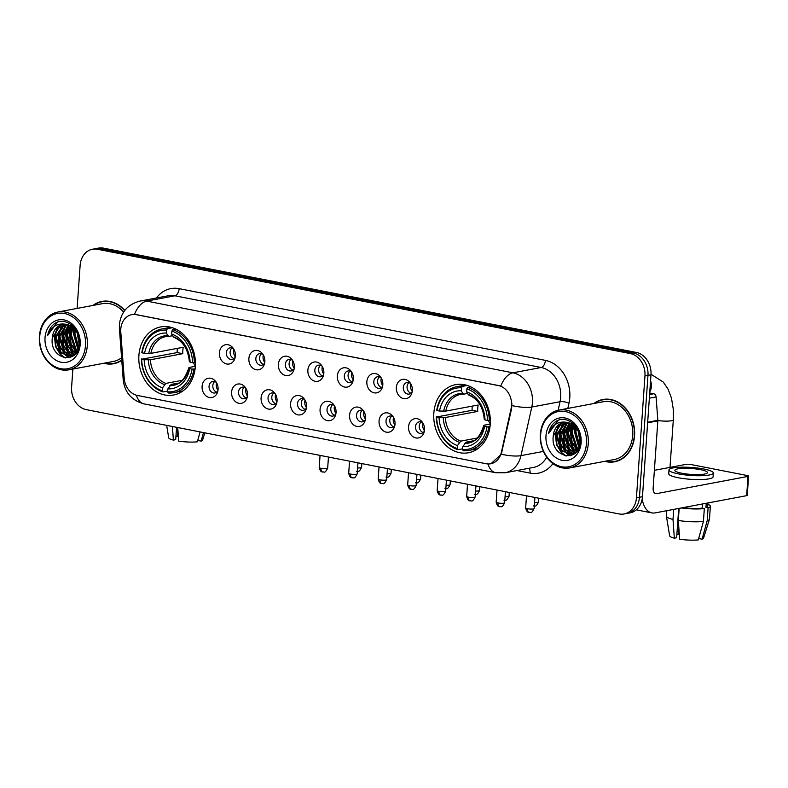 <?xml version="1.0" encoding="UTF-8"?>
<svg xmlns="http://www.w3.org/2000/svg" width="788" height="788" viewBox="0 0 788 788"><rect width="100%" height="100%" fill="white"/><g stroke="black" fill="none" stroke-linecap="round" stroke-linejoin="round"><path stroke-width="1.18" d="M433.833 413.178A34.642 28.063 -100.7 0 0 468.456 452.745A34.642 28.063 -100.7 0 0 490.264 424.23A34.642 28.063 -100.7 0 0 455.641 384.652A34.642 28.063 -100.7 0 0 433.833 413.178M138.905 355.437A34.642 28.063 -100.7 0 0 173.527 395.015A34.642 28.063 -100.7 0 0 195.335 366.489A34.642 28.063 -100.7 0 0 160.713 326.912A34.642 28.063 -100.7 0 0 138.905 355.437M218.069 389.469A9.801 7.939 79.3 0 1 217.567 392.079A9.801 7.939 79.3 0 1 208.298 397.211A9.801 7.939 79.3 0 1 202.092 386.337A9.801 7.939 79.3 0 1 207.195 378.565A9.801 7.939 79.3 0 1 215.538 381.293A9.801 7.939 79.3 0 1 218.069 389.469M216.365 382.466A5.88 4.767 -100.7 0 0 212.76 381.412A5.88 4.767 -100.7 0 0 209.056 386.258A5.88 4.767 -100.7 0 0 214.937 392.976A5.88 4.767 -100.7 0 0 217.912 390.69M247.56 395.241A9.801 7.939 79.3 0 1 247.058 397.851A9.801 7.939 79.3 0 1 237.789 402.983A9.801 7.939 79.3 0 1 231.593 392.119A9.801 7.939 79.3 0 1 236.686 384.347A9.801 7.939 79.3 0 1 245.029 387.066A9.801 7.939 79.3 0 1 247.56 395.241M245.856 388.238A5.88 4.767 -100.7 0 0 242.251 387.184A5.88 4.767 -100.7 0 0 238.547 392.03A5.88 4.767 -100.7 0 0 244.428 398.748A5.88 4.767 -100.7 0 0 247.412 396.462M277.051 401.013A9.801 7.939 79.3 0 1 276.549 403.623A9.801 7.939 79.3 0 1 267.28 408.755A9.801 7.939 79.3 0 1 261.084 397.891A9.801 7.939 79.3 0 1 266.177 390.119A9.801 7.939 79.3 0 1 274.519 392.848A9.801 7.939 79.3 0 1 277.051 401.013M275.357 394.01A5.88 4.767 -100.7 0 0 271.742 392.966A5.88 4.767 -100.7 0 0 268.038 397.802A5.88 4.767 -100.7 0 0 273.919 404.52A5.88 4.767 -100.7 0 0 276.903 402.235M306.542 406.785A9.801 7.939 79.3 0 1 306.049 409.396A9.801 7.939 79.3 0 1 296.771 414.537A9.801 7.939 79.3 0 1 290.575 403.663A9.801 7.939 79.3 0 1 295.667 395.891A9.801 7.939 79.3 0 1 304.01 398.62A9.801 7.939 79.3 0 1 306.542 406.785M304.848 399.782A5.88 4.767 -100.7 0 0 301.243 398.738A5.88 4.767 -100.7 0 0 297.539 403.574A5.88 4.767 -100.7 0 0 303.419 410.302A5.88 4.767 -100.7 0 0 306.394 408.007M336.043 412.567A9.801 7.939 79.3 0 1 335.54 415.168A9.801 7.939 79.3 0 1 326.271 420.309A9.801 7.939 79.3 0 1 320.066 409.435A9.801 7.939 79.3 0 1 325.158 401.663A9.801 7.939 79.3 0 1 333.511 404.392A9.801 7.939 79.3 0 1 336.043 412.567M334.339 405.554A5.88 4.767 -100.7 0 0 330.733 404.51A5.88 4.767 -100.7 0 0 327.03 409.356A5.88 4.767 -100.7 0 0 332.91 416.074A5.88 4.767 -100.7 0 0 335.885 413.779M365.534 418.339A9.801 7.939 79.3 0 1 365.031 420.95A9.801 7.939 79.3 0 1 355.762 426.081A9.801 7.939 79.3 0 1 349.557 415.207A9.801 7.939 79.3 0 1 354.659 407.435A9.801 7.939 79.3 0 1 363.002 410.164A9.801 7.939 79.3 0 1 365.534 418.339M363.829 411.336A5.88 4.767 -100.7 0 0 360.224 410.282A5.88 4.767 -100.7 0 0 356.521 415.128A5.88 4.767 -100.7 0 0 362.401 421.846A5.88 4.767 -100.7 0 0 365.376 419.561M395.024 424.111A9.801 7.939 79.3 0 1 394.522 426.722A9.801 7.939 79.3 0 1 385.253 431.854A9.801 7.939 79.3 0 1 379.048 420.989A9.801 7.939 79.3 0 1 384.15 413.217A9.801 7.939 79.3 0 1 392.493 415.936A9.801 7.939 79.3 0 1 395.024 424.111M393.32 417.108A5.88 4.767 -100.7 0 0 389.715 416.054A5.88 4.767 -100.7 0 0 386.012 420.9A5.88 4.767 -100.7 0 0 391.892 427.618A5.88 4.767 -100.7 0 0 394.867 425.333M424.515 429.884A9.801 7.939 79.3 0 1 424.013 432.494A9.801 7.939 79.3 0 1 414.744 437.626A9.801 7.939 79.3 0 1 408.548 426.761A9.801 7.939 79.3 0 1 413.641 418.989A9.801 7.939 79.3 0 1 421.984 421.708A9.801 7.939 79.3 0 1 424.515 429.884M422.811 422.88A5.88 4.767 -100.7 0 0 419.206 421.826A5.88 4.767 -100.7 0 0 415.503 426.672A5.88 4.767 -100.7 0 0 421.383 433.39A5.88 4.767 -100.7 0 0 424.368 431.105M235.366 355.92A9.801 7.939 79.3 0 1 234.863 358.53A9.801 7.939 79.3 0 1 225.595 363.662A9.801 7.939 79.3 0 1 219.389 352.797A9.801 7.939 79.3 0 1 224.482 345.026A9.801 7.939 79.3 0 1 232.834 347.754A9.801 7.939 79.3 0 1 235.366 355.92M233.662 348.917A5.88 4.767 -100.7 0 0 230.057 347.872A5.88 4.767 -100.7 0 0 226.353 352.709A5.88 4.767 -100.7 0 0 232.233 359.426A5.88 4.767 -100.7 0 0 235.208 357.141M264.857 361.692A9.801 7.939 79.3 0 1 264.354 364.302A9.801 7.939 79.3 0 1 255.085 369.444A9.801 7.939 79.3 0 1 248.88 358.57A9.801 7.939 79.3 0 1 253.982 350.798A9.801 7.939 79.3 0 1 262.325 353.526A9.801 7.939 79.3 0 1 264.857 361.692M263.153 354.689A5.88 4.767 -100.7 0 0 259.548 353.645A5.88 4.767 -100.7 0 0 255.844 358.481A5.88 4.767 -100.7 0 0 261.724 365.208A5.88 4.767 -100.7 0 0 264.699 362.913M294.348 367.474A9.801 7.939 79.3 0 1 293.845 370.074A9.801 7.939 79.3 0 1 284.576 375.216A9.801 7.939 79.3 0 1 278.371 364.342A9.801 7.939 79.3 0 1 283.473 356.57A9.801 7.939 79.3 0 1 291.816 359.298A9.801 7.939 79.3 0 1 294.348 367.474M292.644 360.461A5.88 4.767 -100.7 0 0 289.038 359.417A5.88 4.767 -100.7 0 0 285.335 364.263A5.88 4.767 -100.7 0 0 291.215 370.981A5.88 4.767 -100.7 0 0 294.19 368.685M323.838 373.246A9.801 7.939 79.3 0 1 323.336 375.856A9.801 7.939 79.3 0 1 314.067 380.988A9.801 7.939 79.3 0 1 307.872 370.114A9.801 7.939 79.3 0 1 312.964 362.342A9.801 7.939 79.3 0 1 321.307 365.071A9.801 7.939 79.3 0 1 323.838 373.246M322.134 366.243A5.88 4.767 -100.7 0 0 318.529 365.189A5.88 4.767 -100.7 0 0 314.826 370.035A5.88 4.767 -100.7 0 0 320.706 376.753A5.88 4.767 -100.7 0 0 323.691 374.467M353.329 379.018A9.801 7.939 79.3 0 1 352.827 381.628A9.801 7.939 79.3 0 1 343.558 386.76A9.801 7.939 79.3 0 1 337.363 375.886A9.801 7.939 79.3 0 1 342.455 368.114A9.801 7.939 79.3 0 1 350.798 370.843A9.801 7.939 79.3 0 1 353.329 379.018M351.635 372.015A5.88 4.767 -100.7 0 0 348.02 370.961A5.88 4.767 -100.7 0 0 344.326 375.807A5.88 4.767 -100.7 0 0 350.197 382.525A5.88 4.767 -100.7 0 0 353.182 380.24M382.82 384.79A9.801 7.939 79.3 0 1 382.328 387.401A9.801 7.939 79.3 0 1 373.049 392.532A9.801 7.939 79.3 0 1 366.853 381.668A9.801 7.939 79.3 0 1 371.946 373.896A9.801 7.939 79.3 0 1 380.299 376.615A9.801 7.939 79.3 0 1 382.82 384.79M381.126 377.787A5.88 4.767 -100.7 0 0 377.521 376.733A5.88 4.767 -100.7 0 0 373.817 381.579A5.88 4.767 -100.7 0 0 379.698 388.297A5.88 4.767 -100.7 0 0 382.673 386.012M412.321 390.562A9.801 7.939 79.3 0 1 411.819 393.173A9.801 7.939 79.3 0 1 402.55 398.304A9.801 7.939 79.3 0 1 396.344 387.44A9.801 7.939 79.3 0 1 401.437 379.668A9.801 7.939 79.3 0 1 409.79 382.397A9.801 7.939 79.3 0 1 412.321 390.562M410.617 383.559A5.88 4.767 -100.7 0 0 407.012 382.515A5.88 4.767 -100.7 0 0 403.308 387.351A5.88 4.767 -100.7 0 0 409.189 394.079A5.88 4.767 -100.7 0 0 412.163 391.784M216.73 392.138A5.88 4.767 79.3 0 1 212.829 385.549A5.88 4.767 79.3 0 1 214.74 381.55M246.22 397.91A5.88 4.767 79.3 0 1 242.32 391.321A5.88 4.767 79.3 0 1 244.231 387.322M275.711 403.683A5.88 4.767 79.3 0 1 271.811 397.093A5.88 4.767 79.3 0 1 273.722 393.094M305.202 409.455A5.88 4.767 79.3 0 1 301.302 402.865A5.88 4.767 79.3 0 1 303.213 398.866M334.703 415.227A5.88 4.767 79.3 0 1 330.793 408.647A5.88 4.767 79.3 0 1 332.703 404.638M364.194 420.999A5.88 4.767 79.3 0 1 360.283 414.419A5.88 4.767 79.3 0 1 362.194 410.42M393.685 426.781A5.88 4.767 79.3 0 1 389.784 420.191A5.88 4.767 79.3 0 1 391.695 416.192M423.176 432.553A5.88 4.767 79.3 0 1 419.275 425.963A5.88 4.767 79.3 0 1 421.186 421.964M234.026 358.589A5.88 4.767 79.3 0 1 230.116 352A5.88 4.767 79.3 0 1 232.027 348M263.517 364.361A5.88 4.767 79.3 0 1 259.607 357.772A5.88 4.767 79.3 0 1 261.517 353.773M293.008 370.133A5.88 4.767 79.3 0 1 289.107 363.554A5.88 4.767 79.3 0 1 291.018 359.545M322.499 375.906A5.88 4.767 79.3 0 1 318.598 369.326A5.88 4.767 79.3 0 1 320.509 365.327M351.99 381.688A5.88 4.767 79.3 0 1 348.089 375.098A5.88 4.767 79.3 0 1 350 371.099M381.49 387.46A5.88 4.767 79.3 0 1 377.58 380.87A5.88 4.767 79.3 0 1 379.491 376.871M410.981 393.232A5.88 4.767 79.3 0 1 407.071 386.642A5.88 4.767 79.3 0 1 408.982 382.643M120.791 332.181A17.651 14.292 79.3 0 1 120.781 329.138A17.651 14.292 79.3 0 1 131.892 314.599A17.651 14.292 79.3 0 1 136.363 314.629L498.371 385.499A17.651 14.292 79.3 0 1 511.097 408.598L501.395 452.214A17.651 14.292 79.3 0 1 490.707 463.777A17.651 14.292 79.3 0 1 486.235 463.748L137.368 395.448A17.651 14.292 79.3 0 1 124.218 378.368L120.791 332.181M103.839 363.248A31.707 25.679 -100.7 0 0 113.669 363.731A31.707 25.679 -100.7 0 0 121.766 360.343M112.95 363.514A31.707 25.679 -100.7 0 0 115.166 363.386M604.78 461.325A31.707 25.679 -100.7 0 0 614.62 461.798A31.707 25.679 -100.7 0 0 634.576 435.695A31.707 25.679 -100.7 0 0 602.889 399.486A31.707 25.679 -100.7 0 0 593.896 403.505M613.901 461.591A31.707 25.679 -100.7 0 0 616.117 461.463M120.791 329.029A22.882 1.842 -4.2 0 1 119.402 328.507L119.392 324.646C120.84 312.225 127.725 304.365 140.037 301.065A26.152 21.177 79.3 0 1 146.676 301.105A22.882 12.766 101.1 0 0 134.521 314.343L500.784 386.051A22.882 12.766 -78.9 0 1 512.939 372.813A26.152 21.177 79.3 0 1 532.442 402.638A26.152 21.177 79.3 0 1 531.801 407.032L520.986 455.631A26.152 21.177 79.3 0 1 505.157 472.761L533.407 467.442A26.152 21.177 -100.7 0 0 546.685 457.198M72.87 369.079L71.6 387.253A19.611 15.888 -100.7 0 0 86.227 409.622L619.122 513.943A19.611 15.888 -100.7 0 0 624.096 513.973L630.124 512.84A19.611 15.888 -100.7 0 0 642.466 496.696L650.986 374.822L647.972 375.393A19.611 15.888 -100.7 0 0 633.345 353.024L100.45 248.703A19.611 15.888 -100.7 0 0 95.476 248.673A19.611 15.888 -100.7 0 1 100.45 248.703L633.345 353.024A19.611 15.888 -100.7 0 1 647.972 375.393L639.452 497.267L647.972 375.393L644.958 375.965A19.611 15.888 -100.7 0 0 630.331 353.595L97.446 249.264A19.611 15.888 -100.7 0 0 92.472 249.235A19.611 15.888 -100.7 0 0 80.13 265.379L77.116 308.413M627.11 513.412A19.611 15.888 -100.7 0 0 639.452 497.267A19.611 15.888 -100.7 0 1 627.11 513.412M511.855 402.973L511.648 408.489L501.286 454.213L490.954 463.728M124.79 310.423A31.707 25.679 -100.7 0 0 101.938 301.41A31.707 25.679 -100.7 0 0 92.945 305.429M624.096 513.973A19.611 15.888 -100.7 0 0 636.438 497.829L644.958 375.965M604.406 399.26A31.707 25.679 -100.7 0 0 602.288 399.94M103.455 301.183A31.707 25.679 -100.7 0 0 101.337 301.873M650.986 374.822A19.611 15.888 -100.7 0 0 636.359 352.453L103.464 248.131A19.611 15.888 -100.7 0 0 98.49 248.102L92.472 249.235M178.364 436.365A13.071 2.354 4 0 0 177.221 436.444L177.792 428.347M172.414 426.495L173.38 440.098L175.694 439.665L176.561 427.303M166.662 425.362L168.701 437.764A16.991 3.063 4 0 0 173.38 440.098M200.103 431.913L197.355 441.822A16.991 3.063 4 0 1 178.699 441.142L177.733 427.539M197.887 439.911L197.847 440.472L201.117 441.113L203.491 432.573M201.117 441.113A16.991 3.063 4 0 0 202.585 440.128L204.86 432.848M175.941 436.188L177.221 436.444M85.498 345.558A28.112 22.773 -100.7 0 0 64.527 313.496A28.112 22.773 -100.7 0 0 39.715 336.594A28.112 22.773 -100.7 0 0 60.676 368.666A28.112 22.773 -100.7 0 0 85.498 345.558M87.31 345.627A29.412 23.827 -100.7 0 0 57.918 312.028A29.412 23.827 -100.7 0 0 39.4 336.249A29.412 23.827 -100.7 0 0 68.802 369.848A29.412 23.827 -100.7 0 0 87.31 345.627M123.608 312.078A29.412 23.827 -100.7 0 0 102.361 303.666L57.918 312.028M105.681 301.055A31.382 25.413 -100.7 0 0 105.011 301.164L101.997 301.735A31.382 25.413 -100.7 0 0 93.673 305.301M124.612 310.659A31.382 25.413 -100.7 0 0 101.997 301.735M79.44 343.519L77.736 333.304M79.47 340.928L78.603 335.688M78.445 348.503L73.983 333.826L75.027 329.315M78.741 347.557L74.929 333.649L75.658 330.064M77.135 351.418L75.274 349.842L70.221 334.536L72.673 327.128M77.48 350.788L76.219 349.665L71.156 334.358L73.245 327.581M75.678 353.418L71.511 350.552L66.448 335.245L70.467 325.73M76.081 352.994L72.447 350.374L67.394 335.067L71.009 326.025M73.983 354.777L67.738 351.261L62.685 335.954L68.349 324.863M74.417 354.482L68.684 351.084L63.631 335.777L68.871 325.04M73.52 355.634L72.683 355.703M72.2 355.713L63.976 351.97L58.923 336.663L66.32 324.4M73.668 355.526L73.146 355.536M72.654 355.516L64.912 351.793L59.858 336.486L66.813 324.489M76.19 352.886L72.89 355.408L70.349 356.255L60.203 352.679L55.15 337.372L63.404 324.666L64.389 324.262M74.318 354.964L70.349 356.255M70.822 356.146L61.149 352.502L56.096 337.195L64.862 324.262M70.871 325.296L71.403 324.774M52.323 337.904C49.161 360.008 78.908 365.484 79.43 343.666C81.194 328.645 64.961 315.742 54.441 323.75C50.865 326.459 48.61 330.349 47.674 335.412C51.476 326.242 57.839 322.587 66.753 324.469A16.341 13.238 -100.7 0 0 62.607 324.449A16.341 13.238 -100.7 0 0 52.323 337.904L60.578 325.198L62.981 324.39M66.753 324.469L73.57 327.867L77.933 333.698M45.034 337.638A21.571 17.474 -100.7 0 0 61.119 362.244A21.571 17.474 -100.7 0 0 80.169 344.523A21.571 17.474 -100.7 0 0 64.084 319.908A21.571 17.474 -100.7 0 0 45.034 337.638M104.558 363.11A31.382 25.413 -100.7 0 0 113.61 363.406L116.624 362.835A31.382 25.413 -100.7 0 0 117.284 362.707M113.61 363.406A31.382 25.413 -100.7 0 0 121.746 359.978M68.802 369.848L113.245 361.475A29.412 23.827 -100.7 0 0 121.579 357.762M47.674 335.412L57.278 322.292M65.305 357.949L61.149 354.915L56.037 346.553L54.855 336.318L58.214 326.636M69.777 357.575L67.581 356.373M66.921 355.91L64.912 354.206L59.799 345.843L58.627 335.609L61.986 325.927M72.496 356.343L71.816 355.959M70.684 355.201L68.684 353.497L63.562 345.134L62.39 334.9L65.749 325.217M74.427 354.472L72.447 352.788L67.335 344.425L66.162 334.191L69.117 325.129M76.535 352.394L71.097 343.716L69.925 333.482L71.777 326.498M78.16 349.291L73.698 332.772L74.466 328.714M79.381 344.218L77.411 332.684M64.37 357.791L60.676 355.004L55.564 346.641L54.392 336.407L57.317 327.394M69.364 357.693L66.832 356.274M65.926 355.605L59.327 345.932L58.154 335.698L61.09 326.685M72.191 356.531L71.363 356.058M71.304 356.018L70.595 355.565M69.689 354.896L63.099 345.223L61.927 334.989L64.852 325.976M73.461 354.186L66.862 344.514L65.69 334.279L68.615 325.267M76.318 352.709L70.624 343.804L69.452 333.57L71.452 326.291M77.973 349.744L73.225 332.861L74.121 328.369M79.263 345.085L77.007 331.994M193.523 362.726A24.182 19.592 -100.7 0 0 195.355 366.223M195.089 368.951L192.095 369.099A31.116 25.206 -100.7 0 1 167.657 391.843L167.864 388.878A28.112 22.773 -100.7 0 0 189.632 368.617L188.913 367.819L189.455 367.415L195.345 366.312M177.832 383.175L171.183 384.426L167.864 388.878M167.716 391.065L162.998 391.951L162.338 390.809A31.116 25.206 -100.7 0 1 141.692 359.239L144.165 359.722A28.112 22.773 -100.7 0 0 162.545 387.834L165.854 383.382L182.245 380.299M166.583 330.083L167.43 328.645A32.426 26.26 -100.7 0 0 161.875 328.96A32.426 26.26 -100.7 0 0 141.83 352.472L142.145 352.827A31.116 25.206 -100.7 0 1 166.583 330.083L166.376 333.048A28.112 22.773 -100.7 0 0 144.608 353.31L150.872 353.359L183.24 347.272A24.182 19.592 -100.7 0 0 182.836 350.443A24.182 19.592 -100.7 0 0 182.786 353.684L150.419 359.781L144.165 359.722M141.692 359.239L177.162 352.581A31.047 25.157 79.3 0 1 177.241 349.35A31.047 25.157 79.3 0 1 177.32 348.385M167.657 391.843L168.327 392.995A32.426 26.26 -100.7 0 0 173.872 392.68L181.929 391.163A32.426 26.26 -100.7 0 0 182.885 390.966M194.37 362.756A32.426 26.26 -100.7 0 0 172.749 329.689L171.902 331.118A31.116 25.206 -100.7 0 1 192.548 362.687L195.424 362.559M175.842 329.108L172.749 329.689M173.872 392.68A32.426 26.26 -100.7 0 0 193.917 369.168M141.377 358.885A32.426 26.26 -100.7 0 0 162.998 391.951M192.548 362.687L190.085 362.204A28.112 22.773 -100.7 0 0 171.695 334.092L171.902 331.118M189.632 368.617L192.095 369.099M162.545 387.834L162.338 390.809M171.695 334.092L173.202 336.703L174.463 337.392M173.202 336.703A25.147 20.37 -100.7 0 1 189.356 361.406L189.898 361.002L189.356 361.406L190.085 362.204M169.784 385.627A25.147 20.37 -100.7 0 0 188.913 367.819L189.455 367.415M170.888 327.286A32.426 26.26 -100.7 0 0 169.932 327.444L161.875 328.96M167.43 328.645L172.385 327.719M144.608 353.31L142.145 352.827M172.621 335.698L169.144 336.358L167.874 335.658L166.376 333.048M169.144 336.358L165.687 336.624A24.182 19.592 -100.7 0 0 150.872 353.359M177.162 352.581L182.786 353.684M488.452 420.467A24.182 19.592 -100.7 0 0 490.284 423.964M490.018 426.692L487.023 426.84A31.116 25.206 -100.7 0 1 462.586 449.584L462.792 446.619A28.112 22.773 -100.7 0 0 484.561 426.357L483.832 425.559L484.384 425.156L490.274 424.052M472.761 440.916L466.102 442.166L462.792 446.619M462.645 448.805L457.926 449.692L457.267 448.539A31.116 25.206 -100.7 0 1 436.621 416.98L439.083 417.453A28.112 22.773 -100.7 0 0 457.473 445.575L460.783 441.122L477.173 438.039M461.512 387.814L462.349 386.386A32.426 26.26 -100.7 0 0 456.804 386.701A32.426 26.26 -100.7 0 0 436.759 410.213L437.074 410.558A31.116 25.206 -100.7 0 1 461.512 387.814L461.305 390.789A28.112 22.773 -100.7 0 0 439.537 411.041L445.791 411.1L478.168 405.012A24.182 19.592 -100.7 0 0 477.755 408.184A24.182 19.592 -100.7 0 0 477.715 411.425L445.348 417.512L439.083 417.453M436.621 416.98L472.091 410.321A31.047 25.157 79.3 0 1 472.17 407.081A31.047 25.157 79.3 0 1 472.248 406.125M462.586 449.584L463.245 450.736A32.426 26.26 -100.7 0 0 468.801 450.421L476.858 448.904A32.426 26.26 -100.7 0 0 477.804 448.707M489.299 420.496A32.426 26.26 -100.7 0 0 467.678 387.43L466.831 388.858A31.116 25.206 -100.7 0 1 487.476 420.428L490.353 420.299M470.771 386.849L467.678 387.43M468.801 450.421A32.426 26.26 -100.7 0 0 488.846 426.909M436.306 416.625A32.426 26.26 -100.7 0 0 457.926 449.692M487.476 420.428L485.004 419.945A28.112 22.773 -100.7 0 0 466.624 391.833L466.831 388.858M484.561 426.357L487.023 426.84M457.473 445.575L457.267 448.539M466.624 391.833L468.131 394.443L469.392 395.133M468.131 394.443A25.147 20.37 -100.7 0 1 484.285 419.147L484.827 418.743L484.285 419.147L485.004 419.945M464.703 443.368A25.147 20.37 -100.7 0 0 483.832 425.559L484.384 425.156M465.816 385.017A32.426 26.26 -100.7 0 0 464.861 385.174L456.804 386.701M462.349 386.386L467.314 385.45M439.537 411.041L437.074 410.558M467.55 393.439L464.073 394.089L462.802 393.399L461.305 390.789M464.073 394.089L460.616 394.364A24.182 19.592 -100.7 0 0 445.791 411.1M472.091 410.321L477.715 411.425M233.869 349.271A7.191 5.821 -100.7 0 0 233.573 350.946A7.191 5.821 -100.7 0 0 235.277 356.737M263.359 355.043A7.191 5.821 -100.7 0 0 263.064 356.718A7.191 5.821 -100.7 0 0 264.768 362.51M292.85 360.815A7.191 5.821 -100.7 0 0 292.555 362.49A7.191 5.821 -100.7 0 0 294.259 368.291M322.341 366.587A7.191 5.821 -100.7 0 0 322.056 368.262A7.191 5.821 -100.7 0 0 323.75 374.064M351.842 372.36A7.191 5.821 -100.7 0 0 351.546 374.034A7.191 5.821 -100.7 0 0 353.241 379.836M381.333 378.141A7.191 5.821 -100.7 0 0 381.037 379.816A7.191 5.821 -100.7 0 0 382.741 385.608M410.824 383.914A7.191 5.821 -100.7 0 0 410.528 385.588A7.191 5.821 -100.7 0 0 412.232 391.38M216.572 382.81A7.191 5.821 -100.7 0 0 216.276 384.485A7.191 5.821 -100.7 0 0 217.981 390.287M246.063 388.592A7.191 5.821 -100.7 0 0 245.777 390.267A7.191 5.821 -100.7 0 0 247.471 396.059M275.564 394.364A7.191 5.821 -100.7 0 0 275.268 396.039A7.191 5.821 -100.7 0 0 276.962 401.831M305.054 400.137A7.191 5.821 -100.7 0 0 304.759 401.811A7.191 5.821 -100.7 0 0 306.463 407.603M334.545 405.909A7.191 5.821 -100.7 0 0 334.25 407.583A7.191 5.821 -100.7 0 0 335.954 413.385M364.036 411.681A7.191 5.821 -100.7 0 0 363.741 413.355A7.191 5.821 -100.7 0 0 365.445 419.157M393.527 417.453A7.191 5.821 -100.7 0 0 393.232 419.127A7.191 5.821 -100.7 0 0 394.936 424.929M423.018 423.235A7.191 5.821 -100.7 0 0 422.732 424.909A7.191 5.821 -100.7 0 0 424.427 430.701M649.607 394.532L653.666 393.764L649.716 392.995M642.19 498.971A26.152 14.588 101.1 0 0 651.893 512.899A26.152 14.588 101.1 0 0 655.124 512.889L746.66 495.662L747.999 476.415L656.463 493.652A6.54 3.645 -78.9 0 1 655.655 493.652A6.54 3.645 -78.9 0 1 653.144 487.949L657.842 420.881L647.628 422.801M747.999 476.415A3.27 0.591 4 0 0 748.6 476.129L747.251 495.366A3.27 0.591 -176 0 1 746.66 495.662M748.6 476.129A3.27 0.591 4 0 0 747.221 475.538L690.79 464.496A3.27 0.591 4 0 0 686.25 464.329L654.375 470.328M653.666 393.764A3.27 2.65 79.3 0 1 656.099 396.935L657.832 420.309A3.27 2.65 79.3 0 1 657.842 420.881M700.591 469.687A16.341 2.945 4 0 0 683.777 468.328A16.341 2.945 4 0 0 674.873 470.318A16.341 2.945 4 0 0 681.758 473.233A16.341 2.945 4 0 0 698.582 474.593A16.341 2.945 4 0 0 707.476 472.603A16.341 2.945 4 0 0 700.591 469.687M679.315 534.431A13.071 2.354 4 0 0 678.173 534.51L678.744 526.423M673.701 509.393L673.001 519.43L674.331 538.174L676.646 537.741L678.695 508.457M682.9 507.659A18.961 3.418 4 0 0 702.167 508.142L704.324 508.565L703.428 521.4L698.296 539.898A16.991 3.063 4 0 1 679.65 539.219L678.32 520.474L679.167 508.368M702.463 503.985L702.167 508.142M698.838 537.977L698.798 538.549L702.069 539.189L707.191 520.691L708.097 507.856L705.93 507.433L706.225 503.276M705.93 507.433A18.961 3.418 4 0 0 707.752 506.132L707.979 502.941M669.002 469.914L668.736 473.755A22.222 4.009 4 0 0 678.104 477.715A22.222 4.009 4 0 0 700.975 479.567A22.222 4.009 4 0 0 713.081 476.858L713.347 473.007A22.222 4.009 4 0 0 703.98 469.047A22.222 4.009 4 0 0 681.108 467.205A22.222 4.009 4 0 0 669.002 469.914A22.222 4.009 4 0 0 678.37 473.874A22.222 4.009 4 0 0 701.241 475.716A22.222 4.009 4 0 0 713.347 473.007M681.334 507.955A21.571 3.891 4 0 0 704.324 508.565M708.097 507.856A21.571 3.891 4 0 0 710.362 506.32A21.571 3.891 4 0 0 707.88 504.29M666.806 510.693L666.431 516.14A21.571 3.891 4 0 0 666.431 516.307A21.571 3.891 4 0 0 673.001 519.43M678.32 520.474A21.571 3.891 4 0 0 703.428 521.4M707.191 520.691A21.571 3.891 4 0 0 709.436 519.312A21.571 3.891 4 0 0 709.466 519.144L710.362 506.32M666.431 516.307L669.652 535.83A16.991 3.063 4 0 0 674.331 538.174M702.069 539.189A16.991 3.063 4 0 0 703.526 538.204L709.436 519.312M676.892 534.264L678.173 534.51M586.439 443.634A28.112 22.773 -100.7 0 0 565.479 411.572A28.112 22.773 -100.7 0 0 540.657 434.671A28.112 22.773 -100.7 0 0 561.627 466.732A28.112 22.773 -100.7 0 0 586.439 443.634M588.262 443.703A29.412 23.827 -100.7 0 0 558.859 410.105A29.412 23.827 -100.7 0 0 540.351 434.316A29.412 23.827 -100.7 0 0 569.744 467.914A29.412 23.827 -100.7 0 0 588.262 443.703M569.744 467.914L614.197 459.552A29.412 23.827 -100.7 0 0 632.715 435.331A29.412 23.827 -100.7 0 0 603.312 401.732L558.859 410.105M606.622 399.122A31.382 25.413 -100.7 0 0 605.962 399.24L602.948 399.802A31.382 25.413 -100.7 0 0 594.625 403.367M605.509 461.187A31.382 25.413 -100.7 0 0 614.561 461.482A31.382 25.413 -100.7 0 0 634.31 435.646A31.382 25.413 -100.7 0 0 602.948 399.802M580.392 441.595L578.688 431.371M580.411 439.005L579.544 433.764M579.397 446.579L574.935 431.903L575.979 427.391M579.692 445.624L575.88 431.726L576.609 428.14M578.087 449.485L576.225 447.919L571.172 432.612L573.625 425.195M578.431 448.864L577.171 447.742L572.108 432.435L574.196 425.658M576.629 451.494L572.462 448.628L567.399 433.321L571.418 423.806M577.033 451.071L573.398 448.451L568.345 433.144L571.96 424.102M574.935 452.854L568.69 449.337L563.637 434.03L569.3 422.939M570.069 423.205L567.114 432.267L568.286 442.501L573.398 450.864L575.378 452.548L569.635 449.16L564.572 433.853L569.822 423.117M574.472 453.711L573.634 453.78M573.152 453.78L564.927 450.046L559.864 434.74L567.271 422.466M574.619 453.592L574.088 453.602M573.605 453.592L565.863 449.869L560.81 434.562L567.764 422.555M577.141 450.963L573.841 453.474L571.3 454.321L561.154 450.756L556.101 435.439L564.356 422.742L565.341 422.338M575.27 453.041L571.3 454.321M571.763 454.223L562.1 450.578L557.047 435.262L565.814 422.338M571.822 423.373L572.354 422.841M553.274 435.971C550.113 458.074 579.85 463.551 580.382 441.743C582.145 426.722 565.912 413.808 555.392 421.826C551.817 424.535 549.561 428.426 548.625 433.489C552.427 424.308 558.79 420.664 567.705 422.545A16.341 13.238 -100.7 0 0 563.558 422.526A16.341 13.238 -100.7 0 0 553.274 435.971L561.529 423.274L563.932 422.457M567.705 422.545L574.521 425.934L578.885 431.775M545.986 435.715A21.571 17.474 -100.7 0 0 562.071 460.32A21.571 17.474 -100.7 0 0 581.12 442.59A21.571 17.474 -100.7 0 0 565.035 417.985A21.571 17.474 -100.7 0 0 545.986 435.715M614.561 461.482L617.575 460.911A31.382 25.413 -100.7 0 0 618.235 460.773M548.625 433.489L558.229 420.359M566.257 456.016L562.1 452.992L556.978 444.629L555.806 434.395L559.165 424.712M570.729 455.651L568.532 454.449M567.862 453.986L565.863 452.282L560.751 443.92L559.578 433.686L562.937 424.003M573.437 454.42L572.768 454.036M571.635 453.277L569.625 451.573L564.513 443.211L563.341 432.976L566.7 423.294M577.486 450.46L572.049 441.792L570.876 431.558L572.728 424.574M579.101 447.357L574.639 430.849L575.417 426.791M580.323 442.295L578.362 430.76M565.321 455.868L561.627 453.08L556.515 444.718L555.343 434.483L558.268 425.471M570.315 455.76L567.784 454.341M566.877 453.681L560.278 444.008L559.106 433.774L562.031 424.762M573.142 454.597L572.315 454.134M572.255 454.095L571.546 453.632M570.64 452.972L564.05 443.299L562.868 433.065L565.804 424.052M574.413 452.263L567.813 442.59L566.641 432.356L569.566 423.343M577.269 450.785L571.576 441.881L570.404 431.647L572.403 424.358M578.914 447.82L574.176 430.938L575.073 426.446M580.214 443.161L577.959 430.071M501.395 452.214L501.936 452.105M511.097 408.598L511.648 408.489M156.448 297.982A32.682 26.477 79.3 0 1 179.142 288.664L545.404 360.372A6.54 3.645 -78.9 0 1 541.189 367.494L174.926 295.796A26.152 21.177 -100.7 0 0 168.297 295.756L140.037 301.065M545.404 360.372A32.682 26.477 79.3 0 1 569.783 397.654A32.682 26.477 79.3 0 1 568.985 403.141L567.813 408.42M511.983 405.584A22.882 6.274 12.6 0 0 531.801 407.032L560.051 401.713A26.152 21.177 -100.7 0 0 560.692 397.319A26.152 21.177 -100.7 0 0 541.189 367.494L512.939 372.813L146.676 301.105L174.926 295.796A6.54 3.645 -78.9 0 0 179.142 288.664M487.989 463.965A22.882 12.766 101.1 0 0 495.701 472.731L505.157 472.761M495.701 472.731L144.086 403.889A22.882 12.766 -78.9 0 1 136.393 395.221M501.286 454.213A22.882 6.274 12.6 0 0 520.986 455.631L543.385 451.416M144.086 403.889C131.665 400.452 124.711 392.483 123.223 379.974A22.882 1.842 -4.2 0 0 124.474 380.466M552.92 463.62A32.682 26.477 79.3 0 1 530.097 473.115L516.967 470.544M630.331 353.595L636.359 352.453M97.446 249.264L103.464 248.131M636.438 497.829L642.466 496.696M558.15 410.252L560.051 401.713A6.54 1.793 -167.4 0 1 568.985 403.141M528.965 468.279A6.54 3.645 -78.9 0 1 530.097 473.115M171.183 384.426A24.182 19.592 -100.7 0 0 174.641 384.16C180.432 384.13 185.17 378.644 188.864 367.701M150.419 359.781A24.182 19.592 -100.7 0 0 165.854 383.382M148.302 359.87A25.147 20.37 -100.7 0 0 164.456 384.583M167.874 335.658A25.147 20.37 -100.7 0 0 148.755 353.457M168.711 336.348A24.182 19.592 -100.7 0 0 165.687 336.624M651.016 374.251L663.269 382.072L668.047 389.114L671.484 398.127L673.356 409.711L673.326 419.768A11.111 2 -176 0 1 657.842 420.536M650.563 380.87A11.111 9.003 79.3 0 1 651.38 386.534A11.111 9.003 79.3 0 1 649.805 391.725M466.102 442.166A24.182 19.592 -100.7 0 0 469.559 441.901C475.361 441.871 480.099 436.385 483.793 425.441M445.348 417.512A24.182 19.592 -100.7 0 0 460.783 441.122M443.23 417.61A25.147 20.37 -100.7 0 0 459.384 442.324M462.802 393.399A25.147 20.37 -100.7 0 0 443.674 411.198M463.63 394.089A24.182 19.592 -100.7 0 0 460.616 394.364M361.84 463.58L361.564 467.422A4.245 0.768 -176 0 1 357.594 467.905M391.331 469.353L391.055 473.194A4.245 0.768 -176 0 1 387.085 473.677M420.822 475.125L420.556 478.966A4.245 0.768 -176 0 1 416.586 479.459M450.312 480.897L450.046 484.738A4.245 0.768 -176 0 1 446.077 485.231M479.803 486.669L479.537 490.51A4.245 0.768 -176 0 1 475.568 491.003M509.294 492.451L509.028 496.292A4.245 0.768 -176 0 1 505.059 496.775M538.795 498.223L538.519 502.064A4.245 0.768 -176 0 1 534.55 502.547M321.002 468.299A4.245 0.768 -176 0 1 319.209 467.54C320.726 473.302 322.725 471.519 322.627 472.012A4.245 2.374 -78.9 0 1 321.002 468.299A4.245 0.768 -176 0 0 325.375 468.653A4.245 0.768 -176 0 0 327.68 468.131L328.458 457.04M323.159 472.012A4.245 2.374 -78.9 0 1 322.627 472.012C323.937 471.283 324.538 474.415 327.68 468.131M350.493 474.071A4.245 0.768 -176 0 1 348.7 473.312C350.227 479.084 352.226 477.292 352.118 477.784A4.245 2.374 -78.9 0 1 350.493 474.071A4.245 0.768 -176 0 0 354.866 474.425A4.245 0.768 -176 0 0 357.181 473.913L357.949 462.812M352.65 477.784A4.245 2.374 -78.9 0 1 352.118 477.784C353.438 477.055 354.029 480.188 357.181 473.913M379.983 479.843A4.245 0.768 -176 0 1 378.191 479.094C379.717 484.856 381.717 483.064 381.619 483.556A4.245 2.374 -78.9 0 1 379.983 479.843A4.245 0.768 -176 0 0 384.357 480.197A4.245 0.768 -176 0 0 386.672 479.685L387.45 468.594M382.141 483.556A4.245 2.374 -78.9 0 1 381.619 483.556C382.929 482.827 383.52 485.96 386.672 479.685M409.474 485.625A4.245 0.768 -176 0 1 407.682 484.866C409.208 490.629 411.208 488.836 411.109 489.328A4.245 2.374 -78.9 0 1 409.474 485.625A4.245 0.768 -176 0 0 413.848 485.969A4.245 0.768 -176 0 0 416.163 485.457L416.941 474.366M411.631 489.328A4.245 2.374 -78.9 0 1 411.109 489.328C412.419 488.599 413.02 491.742 416.163 485.457M438.965 491.397A4.245 0.768 -176 0 1 437.182 490.638C438.699 496.401 440.699 494.608 440.6 495.1A4.245 2.374 -78.9 0 1 438.965 491.397A4.245 0.768 -176 0 0 443.339 491.751A4.245 0.768 -176 0 0 445.653 491.229L446.432 480.138M441.122 495.1A4.245 2.374 -78.9 0 1 440.6 495.1C441.91 494.381 442.511 497.514 445.653 491.229M468.456 497.169A4.245 0.768 -176 0 1 466.673 496.41C468.19 502.173 470.19 500.38 470.091 500.873A4.245 2.374 -78.9 0 1 468.456 497.169A4.245 0.768 -176 0 0 472.83 497.524A4.245 0.768 -176 0 0 475.144 497.001L475.922 485.91M470.613 500.873A4.245 2.374 -78.9 0 1 470.091 500.873C471.401 500.153 472.002 503.286 475.144 497.001M497.957 502.941A4.245 0.768 -176 0 1 496.164 502.183C497.681 507.955 499.681 506.162 499.582 506.654A4.245 2.374 -78.9 0 1 497.957 502.941A4.245 0.768 -176 0 0 502.33 503.296A4.245 0.768 -176 0 0 504.645 502.774L505.413 491.682M500.114 506.654A4.245 2.374 -78.9 0 1 499.582 506.654C500.892 505.926 501.493 509.058 504.645 502.774M527.448 508.713A4.245 0.768 -176 0 1 525.655 507.955C527.182 513.727 529.181 511.934 529.083 512.427A4.245 2.374 -78.9 0 1 527.448 508.713A4.245 0.768 -176 0 0 531.821 509.068A4.245 0.768 -176 0 0 534.136 508.555L534.904 497.464M529.605 512.427A4.245 2.374 -78.9 0 1 529.083 512.427C530.393 511.698 530.984 514.83 534.136 508.555M656.463 493.652L654.907 493.347M647.667 422.23L657.832 420.309M656.099 396.935L649.351 398.196M119.402 328.507L123.223 379.974M189.307 361.308C188.046 349.153 182.914 341.165 173.912 337.353M673.326 419.768L669.997 467.382M484.236 419.049C482.975 406.894 477.843 398.905 468.84 395.093M361.564 467.422C358.422 473.696 357.821 470.564 356.511 471.293M391.055 473.194C387.913 479.478 387.312 476.336 386.002 477.065M420.556 478.966C417.404 485.25 416.813 482.118 415.493 482.837M450.046 484.738C446.894 491.022 446.304 487.89 444.993 488.609M479.537 490.51C476.395 496.795 475.794 493.662 474.484 494.391M509.028 496.292C505.886 502.567 505.285 499.434 503.975 500.163M538.519 502.064C535.377 508.349 534.776 505.206 533.466 505.935M319.209 467.54L320.056 455.395M348.7 473.312L349.547 461.167M378.191 479.094L379.038 466.949M407.682 484.866L408.539 472.721M437.182 490.638L438.029 478.493M466.673 496.41L467.52 484.265M496.164 502.183L497.011 490.037M525.655 507.955L526.502 495.819M651.893 512.899L636.31 509.846"/></g></svg>
